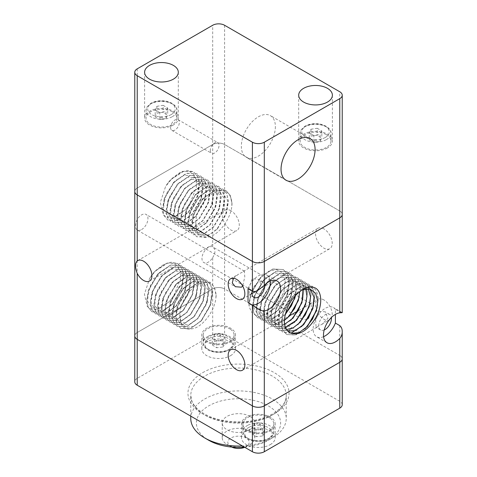 <?xml version="1.0" encoding="UTF-8"?>
<svg xmlns="http://www.w3.org/2000/svg" width="477" height="477" viewBox="0 0 477 477"><rect width="100%" height="100%" fill="white"/><g stroke="black" fill="none" stroke-linecap="round" stroke-linejoin="round"><path stroke-width="0.36" stroke-dasharray="2.38 1.79" d="M341.621 312.632L335.397 309.364L335.397 314.391M137.233 68.837L137.233 188.057A8.425 4.865 0 0 0 134.77 191.498A8.425 4.865 180 0 1 137.233 188.057L212.688 144.495A8.425 4.865 180 0 1 218.645 143.076A8.425 4.865 180 0 1 224.601 144.495L339.767 210.989A8.425 4.865 180 0 1 342.23 214.423A8.425 4.865 0 0 0 339.767 210.989L339.767 91.763M323.877 228.871A11.794 6.809 -120 0 0 317.98 228.286A11.794 6.809 -120 0 0 316.173 237.737A11.794 6.809 -120 0 0 323.877 248.129A11.794 6.809 -120 0 0 329.774 248.714A11.794 6.809 -120 0 0 331.587 239.263A11.794 6.809 -120 0 0 323.877 228.871M233.486 278.216L238.578 274.132L244.307 271.139L244.784 276.893L242.698 286.051M230.957 210.756A11.794 6.809 -120 0 0 225.061 210.172A11.794 6.809 -120 0 0 224.601 210.482C221.578 213.338 221.578 217.5 224.601 222.956A11.794 6.809 -120 0 0 230.957 230.015A11.794 6.809 -120 0 0 236.854 230.6A11.794 6.809 -120 0 0 238.661 221.149A11.794 6.809 -120 0 0 230.957 210.756M141.603 229.556A8.985 5.187 120 0 0 147.476 221.638A8.985 5.187 120 0 0 146.099 214.441A8.985 5.187 120 0 0 141.603 214.883A8.985 5.187 120 0 0 137.233 219.414C134.991 224.709 134.991 228.256 137.233 230.069A8.985 5.187 120 0 0 141.603 229.556M252.411 304.982A16.85 9.725 -60 0 1 249.93 304.219A16.85 9.725 -60 0 1 248.028 302.454M248.028 288.728A16.85 9.725 -60 0 1 258.355 275.873A16.85 9.725 -60 0 1 266.78 275.038A16.85 9.725 -60 0 1 270.173 281.078M252.244 291.155A8.985 5.187 -60 0 1 258.355 282.289A8.985 5.187 -60 0 1 262.851 281.847A8.985 5.187 -60 0 1 264.646 284.972M256.519 290.964L261.444 285.055L258.355 279.254L252.244 278.759L248.958 287.995L249.37 294.816L252.005 293.57M342.23 404.723A8.425 4.865 0 0 0 339.767 401.288L339.767 355.431A8.425 4.865 180 0 1 342.23 358.871A8.425 4.865 0 0 0 339.767 355.431L224.601 288.943A8.425 4.865 0 0 0 218.645 287.518A8.425 4.865 0 0 0 212.688 288.943L137.233 332.505A8.425 4.865 0 0 0 134.77 335.945A8.425 4.865 180 0 1 137.233 332.505L137.233 378.356A8.425 4.865 0 0 0 134.77 381.797M212.688 257.586C215.699 252.738 215.699 249.185 212.688 246.931A8.985 5.187 120 0 0 208.318 247.444A8.985 5.187 120 0 0 202.451 255.362A8.985 5.187 120 0 0 203.828 262.559A8.985 5.187 120 0 0 208.318 262.117A8.985 5.187 120 0 0 212.688 257.586L212.688 288.943L137.233 332.505L137.114 230.003L235.322 286.707M311.022 303.7L305.292 306.687L299.121 312.799L302.036 319.262L308.154 319.757L311.433 310.521L311.022 303.7L212.688 246.931L212.688 25.275M323.579 336.696A16.85 9.725 -60 0 1 316.645 336.774A16.85 9.725 -60 0 1 314.063 323.275A16.85 9.725 -60 0 1 325.07 308.428A16.85 9.725 -60 0 1 333.495 307.593A16.85 9.725 -60 0 1 335.397 309.364M324.187 329.959A8.985 5.187 -60 0 1 320.58 329.965A8.985 5.187 -60 0 1 319.202 322.768A8.985 5.187 -60 0 1 325.07 314.85A8.985 5.187 -60 0 1 329.565 314.403A8.985 5.187 -60 0 1 331.366 317.533M318.958 311.32L325.075 311.809L327.991 318.272L321.82 324.384L316.09 327.377L315.673 320.55L318.958 311.32M323.877 299.944A11.794 6.809 -120 0 0 317.98 299.359A11.794 6.809 -120 0 0 316.173 308.81A11.794 6.809 -120 0 0 323.877 319.202A11.794 6.809 -120 0 0 329.774 319.787A11.794 6.809 -120 0 0 331.587 310.336A11.794 6.809 -120 0 0 323.877 299.944M307.116 326.787L296.044 334.818L286.689 334.55L282.73 329.857L281.484 322.303C281.18 305.817 300.45 283.547 312.793 287.13M305.131 328.689L295.191 335.021L286.594 334.49L282.628 329.804L281.382 322.249L282.915 313.52L292.956 296.217L304.714 287.893L315.398 288.048M301.53 326.608L291.59 332.94L282.992 332.409L279.027 327.723L277.781 320.168L279.313 311.433L289.348 294.148L301.321 285.735L312.107 286.14L316.519 291.089L318.213 298.906L317.175 307.617M290.964 333.202L283.088 332.469L279.128 327.782L277.882 320.222L281.478 306.151L290.481 293.122L301.977 285.61L312.208 286.194L316.621 291.143L318.314 298.96L316.466 310.503M297.928 324.527L287.989 330.859L279.391 330.334L275.426 325.642L274.18 318.087L275.712 309.358L285.747 292.067L297.72 283.66L308.506 284.059L312.918 289.008L314.611 296.825L313.574 305.548M299.914 322.619L288.841 330.662L279.486 330.388L275.527 325.702L274.281 318.147L277.876 304.07L286.88 291.048L298.375 283.529L308.607 284.119L313.019 289.062L314.713 296.879L312.858 308.434M303.521 324.694L303.921 324.271M294.327 322.446L284.387 328.778L275.789 328.254L271.824 323.567L270.578 316.007L272.105 307.283L282.151 289.98L294.124 281.579L304.904 281.979L309.317 286.927L311.01 294.744L309.972 303.473M296.306 320.55L285.24 328.581L275.885 328.307L271.926 323.621L270.68 316.066L274.269 301.989L283.278 288.967L294.774 281.448L305 282.038L309.412 286.987L311.111 294.804L309.263 306.341M290.726 320.365L280.786 326.697L272.182 326.173L268.223 321.486L266.977 313.932L268.509 305.197L278.544 287.905L290.517 279.498L301.303 279.898L305.715 284.847L307.409 292.663L306.371 301.381M292.717 318.457L281.645 326.501L272.284 326.232L268.324 321.54L267.078 313.985L270.668 299.908L279.677 286.886L291.173 279.367L301.398 279.957L305.811 284.906L307.51 292.723L305.656 304.266M287.124 318.29L277.185 324.622L268.581 324.092L264.622 319.405L263.376 311.851L264.908 303.116L274.937 285.83L286.915 277.417L297.702 277.823L302.114 282.772L303.807 290.588L302.77 299.306M289.11 316.382L278.037 324.42L268.682 324.151L264.717 319.465L263.477 311.904L267.066 297.833L276.076 284.805L287.571 277.286L297.797 277.876L302.209 282.825L303.909 290.642L302.054 302.191M285.174 314.504L274.436 322.249L264.979 322.017L261.02 317.324L259.774 309.77L261.301 301.047L271.341 283.743L283.314 275.342L294.1 275.742L298.513 280.691L300.206 288.507L299.162 297.237M285.502 314.307L274.436 322.345L265.081 322.07L261.116 317.384L259.876 309.829L263.465 295.752L272.474 282.73L283.97 275.211L294.196 275.801L298.608 280.744L300.307 288.561L298.453 300.111M250.497 294.81L248.97 303.533L250.497 294.81L260.537 277.507L272.51 269.1L283.29 269.505L287.703 274.454L289.402 282.265L286.48 296.736L278.151 310.145L267.329 318.052L257.777 317.855L253.818 313.168L252.571 305.608L254.104 296.873L264.133 279.594L276.111 271.18L286.892 271.58L291.304 276.529L293.003 284.346L290.082 298.811L281.752 312.226L270.93 320.133L261.378 319.936L257.419 315.249L256.173 307.689L257.699 298.96L267.74 281.663L279.713 273.261L290.493 273.661L294.911 278.61L296.605 286.427L295.454 295.591M250.538 294.667L260.233 277.835L268.617 271.27L276.749 269.469L282.772 272.922L285.228 280.899L283.946 292.139L274.752 308.017L266.726 314.361L258.85 316.418L252.649 313.854L249.256 307.206L249.066 303.587L252.661 289.515L261.664 276.487L273.166 268.968L283.392 269.559L287.804 274.508L289.497 282.324L287.84 293.277L277.882 310.605L267.233 318.183L257.878 317.915L253.913 313.222L252.667 305.668L256.262 291.59L265.266 278.568L276.767 271.049L286.993 271.64L291.405 276.588L293.099 284.405L291.441 295.352L281.484 312.691L270.835 320.264L261.479 319.989L257.514 315.303L256.268 307.748L259.864 293.671L268.873 280.649L280.369 273.13L290.594 273.72L295.007 278.669L296.706 286.486L294.852 298.024M225.794 190.454L230.308 195.457L232.001 203.274C230.564 191.134 224.22 187.813 212.969 193.316C204.049 198.48 195.934 212.038 195.743 222.509C195.445 234.917 200.471 239.537 210.822 236.389C220.261 232.758 229.938 219.122 231.715 207.286L231.905 203.22L230.206 195.403L225.794 190.454L215.014 190.049L203.035 198.456L193 215.747L191.474 224.482L192.72 232.037L196.679 236.723L206.231 236.926L217.053 229.02L225.382 215.604L228.304 201.139L226.605 193.322L222.193 188.373L211.406 187.974L199.434 196.381L189.399 213.666L187.872 222.401L189.113 229.956L193.078 234.648L202.63 234.845L213.452 226.939L221.781 213.523L224.703 199.058L223.003 191.241L218.591 186.292L207.811 185.893L195.838 194.294L185.797 211.597L184.265 220.32L185.511 227.881L189.476 232.567L199.028 232.764L209.85 224.858L218.18 211.442L221.095 196.977L219.402 189.16L214.99 184.211L204.21 183.812L192.237 192.213L182.196 209.51L180.664 218.245L181.91 225.8L185.875 230.486L195.427 230.689L206.249 222.777L214.578 209.367L217.494 194.896L215.801 187.085L211.389 182.136L200.602 181.731L188.624 190.144L178.595 207.423L177.062 216.164L178.309 223.719L182.274 228.405L191.826 228.608L202.647 220.702L210.977 207.286L213.893 192.821L212.199 185.004L207.787 180.056L197.007 179.656L185.028 188.057L174.987 205.36L173.461 214.084L174.707 221.638L178.672 226.331L188.224 226.527L199.046 218.621L207.376 205.205L210.291 190.74L208.598 182.924L204.186 177.975L193.406 177.575L181.433 185.976L171.392 203.274L169.86 212.003L171.106 219.563L175.071 224.25L184.623 224.446L195.445 216.54L203.774 203.124L206.69 188.659L204.997 180.843L200.584 175.894L189.798 175.494L177.82 183.907L167.791 201.187L166.258 209.922L167.505 217.482L171.464 222.169L181.016 222.365L191.843 214.459L200.173 201.05L203.089 186.579L201.395 178.768L196.983 173.819L186.197 173.413L174.224 181.82L164.183 199.118L162.657 207.847L163.903 215.401L167.862 220.088L177.414 220.291L188.236 212.384L196.572 198.969L199.487 184.504L197.794 176.687L193.382 171.738L182.602 171.332L170.623 179.74L168.178 182.619A27.314 15.771 120 0 0 165.573 186.543L160.32 202.457L163.104 214.704L167.32 217.595L172.847 217.75L185.106 209.969L189.59 204.09L196.363 187.544L196.285 180.014L193.841 174.397L189.387 171.398L183.514 171.38L170.587 179.781L168.178 182.619M225.895 190.508L215.67 189.924L204.168 197.436L195.165 210.464L191.569 224.536L192.815 232.096L196.78 236.783L206.136 237.057L216.785 229.479L226.736 212.146L228.4 201.193L226.706 193.376L222.294 188.433L212.068 187.843L200.567 195.361L191.563 208.383L187.968 222.461L189.214 230.015L193.179 234.702L202.534 234.976L213.183 227.398L223.141 210.065L224.798 199.118L223.105 191.301L218.693 186.352L208.467 185.762L196.965 193.28L187.962 206.302L184.366 220.38L185.613 227.934L189.578 232.627L198.927 232.895L209.576 225.329L219.539 207.978L221.197 197.037L219.503 189.22L215.091 184.271L204.86 183.681L193.364 191.199L184.36 204.222L180.765 218.299L182.011 225.854L185.97 230.546L195.332 230.814L205.975 223.242L215.932 205.909L217.595 194.956L215.902 187.139L211.49 182.19L201.258 181.6L189.763 189.119L180.759 202.147L177.164 216.218L178.41 223.779L182.369 228.465L191.73 228.733L202.379 221.155L212.331 203.828L213.994 192.875L212.301 185.058L207.889 180.109L197.657 179.525L186.161 187.044L177.158 200.066L173.562 214.143L174.809 221.698L178.768 226.384L188.123 226.658L198.772 219.086L208.735 201.741L210.393 190.8L208.693 182.983L204.281 178.034L194.056 177.444L182.56 184.963L173.55 197.985L169.961 212.062L171.207 219.617L175.166 224.303L184.521 224.578L195.171 217.005L205.128 199.666L206.791 188.719L205.092 180.902L200.68 175.953L190.454 175.363L178.958 182.882L169.949 195.904L166.36 209.981L167.606 217.536L171.565 222.228L180.926 222.497L191.575 214.918L201.527 197.591L203.19 186.638L201.491 178.821L197.079 173.872L186.853 173.282L175.357 180.801L166.348 193.829L162.758 207.9L164.005 215.461L167.964 220.147L177.319 220.422L187.968 212.843L197.925 195.498L199.589 184.557L197.889 176.74L193.477 171.798L187.085 170.438L179.585 172.769L172.054 178.422L165.573 186.543M180.795 328.438L176.931 323.805L175.685 316.251L179.28 302.174L188.284 289.145L199.785 281.633L210.011 282.223L214.423 287.166L216.117 294.983C214.68 282.843 208.336 279.528 197.084 285.025C188.165 290.189 180.05 303.748 179.859 314.224C179.555 326.626 184.587 331.247 194.938 328.098C204.377 324.467 214.054 310.831 215.831 298.996L216.021 294.929L214.322 287.112L209.91 282.163L199.13 281.758L187.151 290.165L177.116 307.456L175.59 316.191L176.83 323.746L180.795 328.438L190.347 328.635L201.169 320.729L209.498 307.313L212.42 292.848L210.721 285.031L206.308 280.082L195.522 279.683L183.55 288.09L173.515 305.375L171.982 314.11L173.229 321.665L177.194 326.357L186.745 326.554L197.567 318.648L205.897 305.232L208.813 290.767L207.119 282.95L202.707 278.002L191.927 277.602L179.954 286.003L169.913 303.306L168.381 312.03L169.627 319.59L173.592 324.277L183.144 324.473L193.966 316.567L202.296 303.157L205.211 288.686L203.518 280.87L199.106 275.927L188.326 275.521L176.353 283.928L166.312 301.22L164.78 309.955L166.026 317.509L169.991 322.196L179.543 322.398L190.365 314.492L198.694 301.076L201.61 286.611L199.917 278.795L195.504 273.846L184.718 273.446L172.74 281.853L162.711 299.139L161.178 307.874L162.424 315.428L166.39 320.121L175.941 320.317L186.763 312.411L195.093 298.996L198.009 284.53L196.315 276.714L191.903 271.765L181.117 271.365L169.144 279.766L159.103 297.07L157.577 305.793L158.823 313.347L162.788 318.04L172.34 318.237L183.162 310.33L191.492 296.915L194.407 282.45L192.714 274.633L188.302 269.684L177.522 269.284L165.549 277.686L155.508 294.983L153.976 303.712L155.222 311.272L159.181 315.959L168.733 316.156L179.561 308.249L187.89 294.834L190.806 280.369L189.113 272.552L184.7 267.603L173.914 267.203L161.936 275.617L151.907 292.896L150.374 301.637L151.62 309.191L155.58 313.878L165.131 314.081L175.953 306.168L184.289 292.759L187.205 278.294L185.511 270.477L181.099 265.528L170.313 265.123L158.34 273.536L148.299 290.827L146.773 299.556L148.019 307.11L151.978 311.797L161.53 312L172.352 304.093L180.688 290.678L183.603 276.213L181.91 268.396L177.498 263.447L166.712 263.048L154.739 271.449L152.294 274.335A27.314 15.771 120 0 0 149.689 278.252L144.436 294.166L147.22 306.413L151.436 309.305L156.963 309.46L169.216 301.679L173.706 295.8L180.479 279.254L180.401 271.723L177.957 266.106L173.503 263.107L167.63 263.089L154.703 271.491L152.294 274.335M180.896 328.492L190.251 328.766L200.9 321.188L210.852 303.855L212.515 292.908L210.822 285.091L206.41 280.142L196.184 279.552L184.682 287.071L175.679 300.093L172.084 314.17L173.33 321.725L177.289 326.411L186.65 326.685L197.299 319.107L207.256 301.774L208.914 290.827L207.221 283.01L202.808 278.061L192.577 277.471L181.081 284.99L172.078 298.012L168.482 312.089L169.729 319.644L173.688 324.336L183.043 324.604L193.692 317.038L203.655 299.687L205.313 288.746L203.619 280.929L199.207 275.98L188.975 275.39L177.48 282.909L168.476 295.937L164.881 310.008L166.127 317.569L170.086 322.255L179.447 322.524L190.09 314.951L200.048 297.618L201.711 286.665L200.018 278.848L195.606 273.899L185.374 273.315L173.878 280.828L164.875 293.856L161.28 307.933L162.526 315.488L166.485 320.174L175.846 320.449L186.495 312.87L196.446 295.537L198.11 284.59L196.411 276.773L192.004 271.824L181.773 271.234L170.277 278.753L161.268 291.775L157.678 305.852L158.924 313.407L162.884 318.093L172.239 318.368L182.888 310.795L192.851 293.45L194.509 282.509L192.809 274.692L188.397 269.743L178.171 269.153L166.676 276.672L157.666 289.694L154.077 303.771L155.323 311.326L159.282 316.018L168.637 316.287L179.286 308.714L189.244 291.375L190.907 280.428L189.208 272.611L184.796 267.663L174.57 267.072L163.074 274.591L154.065 287.619L150.476 301.691L151.722 309.251L155.681 313.938L165.042 314.206L175.691 306.628L185.642 289.3L187.306 278.347L185.607 270.531L181.194 265.582L170.969 264.997L159.473 272.51L150.464 285.538L146.874 299.61L148.114 307.17L152.08 311.857L161.435 312.131L172.084 304.559L182.041 287.214L183.705 276.266L182.005 268.456L177.593 263.507L171.201 262.147L163.7 264.479L156.17 270.137L149.689 278.252M179.859 314.224L180.974 322.935L185.988 327.395L193.561 326.453L201.723 320.3L210.494 305.018L211.633 292.091L206.529 283.976L196.953 283.612L186.328 291.053L177.474 306.3L176.395 317.658L180.676 324.598L188.826 324.831L198.122 318.219L206.899 302.931L208.032 290.01L202.928 281.895L193.346 281.531L182.721 288.984L173.872 304.219L172.793 315.571L177.068 322.518L185.219 322.756L194.515 316.144L203.297 300.85L204.43 287.929L199.326 279.82L189.745 279.456L179.125 286.898L170.271 302.15L169.192 313.502L173.473 320.443L181.624 320.675L190.919 314.063L199.69 298.775L200.829 285.854L195.725 277.739L186.149 277.375L175.524 284.817L166.67 300.063L165.591 311.421L169.872 318.362L178.022 318.594L187.318 311.976L196.089 296.694L197.228 283.773L192.124 275.658L182.542 275.295L171.917 282.742L163.068 297.976L161.989 309.334L166.264 316.281L174.415 316.519L183.711 309.907L192.487 294.607L193.626 281.692L188.516 273.577L178.941 273.214L168.321 280.661L159.467 295.907L158.388 307.26L162.663 314.2L170.82 314.438L180.109 307.826L188.886 292.538L190.025 279.617L184.921 271.502L175.345 271.133L164.72 278.574L155.866 293.826L154.786 305.185L159.068 312.125L167.218 312.357L176.514 305.739L185.285 290.457L186.424 277.536L181.314 269.422L171.738 269.058L161.113 276.505L152.264 291.739L151.179 303.098L155.46 310.044L163.611 310.277L172.907 303.664L181.683 288.37L182.816 275.45L177.712 267.341L168.137 266.977L157.511 274.424L148.657 289.67L147.584 301.023L151.859 307.963L160.01 308.196L169.305 301.589L173.706 295.8M216.117 294.983A27.314 15.771 -60 0 1 215.831 298.996M195.743 222.509L196.864 231.226L201.872 235.686L209.445 234.744L217.613 228.584L226.378 213.308L227.517 200.382L222.413 192.267L212.837 191.903L202.212 199.344L193.364 214.59L192.279 225.943L196.56 232.889L204.711 233.122L214.006 226.509L222.783 211.222L223.916 198.301L218.812 190.186L209.23 189.822L198.611 197.269L189.757 212.509L188.677 223.862L192.952 230.808L201.103 231.047L210.399 224.434L219.181 209.135L220.314 196.22L215.21 188.105L205.635 187.741L195.01 195.188L186.155 210.44L185.076 221.793L189.357 228.733L197.508 228.966L206.803 222.354L215.574 207.066L216.713 194.145L211.609 186.03L202.033 185.66L191.408 193.107L182.554 208.354L181.475 219.706L185.756 226.653L193.906 226.885L203.202 220.267L211.973 204.985L213.112 192.064L208.008 183.949L198.426 183.585L187.801 191.033L178.953 206.267L177.873 217.625L182.148 224.572L190.299 224.804L199.595 218.198L208.371 202.898L209.51 189.977L204.4 181.868L194.825 181.504L184.205 188.952L175.351 204.198L174.272 215.55L178.553 222.491L186.704 222.729L195.993 216.117L204.77 200.823L205.909 187.902L200.805 179.793L191.229 179.424L180.604 186.865L171.75 202.117L170.671 213.469L174.952 220.416L183.102 220.648L192.398 214.03L201.169 198.748L202.308 185.827L197.204 177.712L187.622 177.349L176.997 184.796L168.148 200.03L167.069 211.389L171.344 218.335L179.495 218.567L188.791 211.955L197.567 196.661L198.7 183.74L193.596 175.631L184.021 175.268L173.395 182.715L164.547 197.961L163.468 209.314L167.743 216.254L175.894 216.486L185.189 209.88L189.59 204.09M232.001 203.274A27.314 15.771 -60 0 1 231.715 207.286M285.228 280.899L283.881 292.347L275.098 307.641L265.808 314.254L257.652 314.021L253.376 307.075L254.462 295.716L263.31 280.482L273.929 273.035L283.511 273.393L288.615 281.508L287.482 294.434L278.711 309.716L269.416 316.334L261.259 316.102L256.978 309.156L258.063 297.797L266.917 282.551L277.536 275.11L287.118 275.479L292.216 283.594L291.083 296.515L282.306 311.797L273.017 318.409L264.86 318.177L260.585 311.237L261.658 299.884L270.519 284.632L280.548 277.411L289.831 277.107L295.388 283.887L295.478 295.561M285.133 314.689L276.01 320.699L268.175 320.085L264.145 313.097L265.266 301.953L274.114 286.719L282.915 280.023L291.447 278.58L297.57 282.813L299.759 291.662M284.352 320.431L276.475 323.352L270.381 321.009L267.603 313.991L268.867 304.034L277.721 288.794L285.574 282.575L293.397 280.482L299.616 282.986L302.978 289.587M284.566 324.354L277.894 325.26L273.094 321.969L271.139 315.136L272.468 306.127L281.323 290.869L288.454 285.055L295.68 282.599L301.792 283.958L305.769 288.919M285.312 327.317L279.778 326.763L276.046 322.905L274.728 316.37L276.07 308.196L284.918 292.956L298.018 284.847L303.909 285.288L308.225 288.823M286.415 329.589L281.967 327.961L279.152 323.8L279.671 310.271L288.519 295.036L300.379 287.208L305.948 286.915L310.402 289.205M287.732 331.235L282.372 324.575L283.272 312.363L292.133 297.111L302.674 289.694M248.97 303.533A27.314 15.771 120 0 0 249.256 307.206M270.268 444.618A16.85 9.725 0 0 0 275.205 437.737A16.85 9.725 0 0 0 264.801 428.751A16.85 9.725 0 0 0 246.442 430.862A16.85 9.725 0 0 0 241.505 437.737A16.85 9.725 0 0 0 251.91 446.728A16.85 9.725 0 0 0 270.268 444.618M270.268 430.862A16.85 9.725 0 0 0 275.205 423.981A16.85 9.725 0 0 0 264.801 414.996A16.85 9.725 0 0 0 246.442 417.107A16.85 9.725 0 0 0 241.505 423.981A16.85 9.725 0 0 0 251.91 432.973A16.85 9.725 0 0 0 270.268 430.862M230.558 355.663A16.85 9.725 0 0 0 235.495 348.782A16.85 9.725 0 0 0 225.09 339.797A16.85 9.725 0 0 0 206.732 341.902A16.85 9.725 0 0 0 201.795 348.782A16.85 9.725 0 0 0 212.199 357.768A16.85 9.725 0 0 0 230.558 355.663M230.558 341.902A16.85 9.725 0 0 0 235.495 335.027A16.85 9.725 0 0 0 225.09 326.041A16.85 9.725 0 0 0 206.732 328.146A16.85 9.725 0 0 0 201.795 335.027A16.85 9.725 0 0 0 212.199 344.012A16.85 9.725 0 0 0 230.558 341.902M212.688 334.794L212.688 288.943A8.425 4.865 180 0 1 218.645 287.518A8.425 4.865 180 0 1 224.601 288.943L224.601 334.794A8.425 4.865 0 0 0 218.645 333.369A8.425 4.865 0 0 0 212.688 334.794L137.233 378.356M269.887 418.055A15.443 8.914 -0 0 0 252.858 415.652A15.443 8.914 -0 0 0 242.912 423.981A15.443 8.914 -0 0 0 246.824 429.914A15.443 8.914 -0 0 0 263.853 432.317A15.443 8.914 -0 0 0 273.798 423.981A15.443 8.914 -0 0 0 269.887 418.055M256.322 429.831L254.163 428.024L252.005 427.034L254.044 423.481L260.388 422.717L262.547 423.707L264.711 425.52L262.672 429.073L256.322 429.831L256.322 436.711L262.672 435.948L262.672 429.073M259.566 423.361A1.622 0.936 180 0 1 259.434 424.685A1.622 0.936 180 0 1 257.145 424.608A1.622 0.936 180 0 1 257.276 423.284A1.622 0.936 180 0 1 259.566 423.361M230.176 329.094A15.443 8.914 -0 0 0 213.147 326.691A15.443 8.914 -0 0 0 203.202 335.027A15.443 8.914 -0 0 0 207.113 340.954A15.443 8.914 -0 0 0 224.142 343.357A15.443 8.914 -0 0 0 234.088 335.027A15.443 8.914 -0 0 0 230.176 329.094M216.612 340.876L214.453 339.064L212.289 338.074L214.328 334.52L220.678 333.763L222.837 334.753L224.995 336.559L222.956 340.113L216.612 340.876L216.612 347.751L222.956 346.994L222.956 340.113M219.855 334.401A1.622 0.936 180 0 1 219.724 335.725A1.622 0.936 180 0 1 217.434 335.647A1.622 0.936 180 0 1 217.566 334.323A1.622 0.936 180 0 1 219.855 334.401M190.764 418.484A47.736 27.559 180 0 1 220.231 393.018A47.736 27.559 180 0 1 272.254 398.993A47.736 27.559 180 0 1 286.236 418.484A47.736 27.559 180 0 1 272.254 437.969A47.736 27.559 180 0 1 242.394 445.947M244.457 447.14A42.119 24.315 0 0 0 268.283 440.259A42.119 24.315 0 0 0 268.283 405.873A42.119 24.315 0 0 0 208.717 405.873A42.119 24.315 0 0 0 208.717 440.259A42.119 24.315 0 0 0 208.717 440.265M250.014 416.415A16.284 9.403 0 0 0 232.269 414.382A16.284 9.403 0 0 0 222.216 423.069A16.284 9.403 0 0 0 226.986 429.717A16.284 9.403 0 0 0 244.731 431.757A16.284 9.403 0 0 0 254.784 423.069A16.284 9.403 0 0 0 250.014 416.415M244.761 447.313A10.673 6.159 0 0 0 246.043 446.681A10.673 6.159 0 0 0 246.043 437.969A10.673 6.159 0 0 0 230.957 437.969A10.673 6.159 0 0 0 230.957 446.681L226.986 444.391A16.284 9.403 180 0 1 222.216 437.743A16.284 9.403 180 0 1 232.269 429.056A16.284 9.403 180 0 1 250.014 431.089A16.284 9.403 180 0 1 254.784 437.743A16.284 9.403 180 0 1 250.014 444.391A16.284 9.403 180 0 1 226.986 444.391L230.957 446.681A10.673 6.159 0 0 0 231.679 447.062M339.767 401.288L224.601 334.794M222.956 346.994L224.995 343.44L224.995 336.559M224.995 343.44L220.678 340.644L220.678 333.763M214.328 334.52L214.328 341.401L212.289 344.954L212.289 338.074M212.289 344.954L216.612 347.751M220.678 340.644L214.328 341.401M262.672 435.948L264.711 432.395L264.711 425.52M264.711 432.395L260.388 429.598L260.388 422.717M254.044 423.481L254.044 430.355L252.005 433.909L252.005 427.034M252.005 433.909L256.322 436.711M260.388 429.598L254.044 430.355M339.767 325.612L339.767 355.431L224.601 288.943L224.601 222.956M327.455 147.936A16.85 9.725 180 0 1 309.09 150.046A16.85 9.725 180 0 1 298.691 141.055A16.85 9.725 180 0 1 303.628 134.18A16.85 9.725 180 0 1 321.987 132.069A16.85 9.725 180 0 1 332.386 141.055A16.85 9.725 180 0 1 327.455 147.936M173.372 125.01A16.85 9.725 180 0 1 155.013 127.115A16.85 9.725 180 0 1 144.614 118.129A16.85 9.725 180 0 1 149.545 111.254A16.85 9.725 180 0 1 167.91 109.144A16.85 9.725 180 0 1 178.309 118.129A16.85 9.725 180 0 1 173.372 125.01M224.601 25.275L224.601 144.495A8.425 4.865 0 0 0 218.645 143.076A8.425 4.865 0 0 0 212.688 144.495L137.233 188.057L137.233 219.414M170.593 127.532A6.177 3.566 120 0 0 171.875 130.358A6.177 3.566 120 0 0 176.633 128.707A6.177 3.566 120 0 0 179.328 122.488A6.177 3.566 120 0 0 178.052 119.661A6.177 3.566 120 0 0 173.288 121.313A6.177 3.566 120 0 0 170.593 127.532M210.303 150.458A6.177 3.566 120 0 0 211.585 153.284A6.177 3.566 120 0 0 216.343 151.632A6.177 3.566 120 0 0 219.038 145.413A6.177 3.566 120 0 0 217.762 142.587A6.177 3.566 120 0 0 213.004 144.239A6.177 3.566 120 0 0 210.303 150.458M275.372 126.649A24.065 13.893 -60 0 1 264.866 150.863A24.065 13.893 -60 0 1 246.323 157.315A24.065 13.893 -60 0 1 241.338 146.296A24.065 13.893 -60 0 1 251.844 122.076A24.065 13.893 -60 0 1 270.387 115.631A24.065 13.893 -60 0 1 275.372 126.649M172.382 111.827A15.443 8.914 180 0 1 176.901 118.129A15.443 8.914 180 0 1 167.367 126.369A15.443 8.914 180 0 1 150.541 124.437A15.443 8.914 180 0 1 146.016 118.129A15.443 8.914 180 0 1 155.55 109.895A15.443 8.914 180 0 1 172.382 111.827M155.192 116.805L157.488 118.54L159.783 119.453L166.044 118.487L167.725 114.868L165.43 113.955L163.134 112.22L156.873 113.192L155.192 116.805L155.192 109.925L156.873 106.311L156.873 113.192M162.609 117.467A1.622 0.936 0 0 0 160.314 117.467A1.622 0.936 0 0 0 160.314 118.791A1.622 0.936 0 0 0 162.609 118.791A1.622 0.936 0 0 0 162.609 117.467M326.459 134.752A15.443 8.914 180 0 1 330.984 141.055A15.443 8.914 180 0 1 321.45 149.295A15.443 8.914 180 0 1 304.618 147.363A15.443 8.914 180 0 1 300.099 141.055A15.443 8.914 180 0 1 309.633 132.821A15.443 8.914 180 0 1 326.459 134.752M309.275 139.731L311.57 141.466L313.866 142.385L320.127 141.413L321.808 137.799L319.512 136.881L317.217 135.146L310.956 136.118L309.275 139.731L309.275 132.856L310.956 129.237L310.956 136.118M316.686 140.393A1.622 0.936 0 0 0 314.391 140.393A1.622 0.936 0 0 0 314.391 141.723A1.622 0.936 0 0 0 316.686 141.723A1.622 0.936 0 0 0 316.686 140.393M310.956 129.237L317.217 128.271L317.217 135.146M317.217 128.271L321.808 130.919L321.808 137.799M320.127 141.413L320.127 134.532L313.866 135.504L313.866 142.385M313.866 135.504L309.275 132.856M321.808 130.919L320.127 134.532M156.873 106.311L163.134 105.339L163.134 112.22M163.134 105.339L167.725 107.993L167.725 114.868M166.044 118.487L166.044 111.606L159.783 112.578L159.783 119.453M159.783 112.578L155.192 109.925M167.725 107.993L166.044 111.606M224.601 210.482L224.601 144.495L339.767 210.989L339.767 311.88M248.082 425.12A15.443 8.914 180 0 1 269.887 425.848A15.443 8.914 180 0 1 273.798 431.78A15.443 8.914 180 0 1 268.629 438.435A15.443 8.914 180 0 1 246.824 437.707A15.443 8.914 180 0 1 242.912 431.78A15.443 8.914 180 0 1 248.082 425.12M249.203 427.219A13.761 7.942 180 0 1 268.629 427.869A13.761 7.942 180 0 1 267.508 439.084A13.761 7.942 180 0 1 248.082 438.441A13.761 7.942 180 0 1 249.203 427.219M208.371 336.16A15.443 8.914 180 0 1 230.176 336.893A15.443 8.914 180 0 1 234.088 342.82A15.443 8.914 180 0 1 228.918 349.48A15.443 8.914 180 0 1 207.113 348.753A15.443 8.914 180 0 1 203.202 342.82A15.443 8.914 180 0 1 208.371 336.16M209.492 338.265A13.761 7.942 180 0 1 228.918 338.914A13.761 7.942 180 0 1 227.797 350.13A13.761 7.942 180 0 1 208.371 349.48A13.761 7.942 180 0 1 209.492 338.265M272.254 415.044A47.736 27.559 0 0 0 286.236 395.552A47.736 27.559 0 0 0 272.254 376.067A47.736 27.559 0 0 0 204.746 376.067A47.736 27.559 0 0 0 190.764 395.552A47.736 27.559 0 0 0 204.746 415.044A47.736 27.559 0 0 0 272.254 415.044M202.761 372.626A50.544 29.18 180 0 1 274.239 372.626A50.544 29.18 180 0 1 274.239 413.893A50.544 29.18 180 0 1 202.761 413.893A50.544 29.18 180 0 1 202.761 372.626M172.382 116.638A15.443 8.914 0 0 0 176.901 110.336A15.443 8.914 0 0 0 172.382 104.028A15.443 8.914 0 0 0 150.541 104.028A15.443 8.914 0 0 0 146.016 110.336A15.443 8.914 0 0 0 150.541 116.638A15.443 8.914 0 0 0 172.382 116.638M171.189 114.575A13.761 7.942 0 0 0 171.189 103.342A13.761 7.942 0 0 0 151.728 103.342A13.761 7.942 0 0 0 151.728 114.575A13.761 7.942 0 0 0 171.189 114.575M326.459 139.57A15.443 8.914 0 0 0 330.984 133.262A15.443 8.914 0 0 0 326.459 126.96A15.443 8.914 0 0 0 304.618 126.96A15.443 8.914 0 0 0 300.099 133.262A15.443 8.914 0 0 0 304.618 139.57A15.443 8.914 0 0 0 326.459 139.57M325.272 137.501A13.761 7.942 0 0 0 325.272 126.268A13.761 7.942 0 0 0 305.811 126.268A13.761 7.942 0 0 0 305.811 137.501A13.761 7.942 0 0 0 325.272 137.501M230.618 278.729L238.578 274.132M243.306 271.401L317.98 228.286M137.692 260.615L225.061 210.172M244.307 271.139L146.099 214.441M258.665 309.257L249.93 304.219M277.107 281.001L266.78 275.038M262.851 281.847L258.355 279.254M342.224 312.638L333.495 307.593M329.565 314.403L325.075 311.809M230.618 349.802L289.819 315.625M298.483 310.622L304.743 307.003M310.026 303.956L317.98 299.359M172.084 304.559L172.907 303.664M182.041 287.214L181.683 288.37M175.691 306.628L176.514 305.739M185.642 289.3L185.285 290.457M179.286 308.714L180.109 307.826M189.244 291.375L188.886 292.538M182.888 310.795L183.711 309.907M192.851 293.45L192.487 294.607M186.495 312.87L187.318 311.976M196.446 295.537L196.089 296.694M190.09 314.951L190.919 314.063M200.048 297.618L199.69 298.775M193.692 317.038L194.515 316.144M203.655 299.687L203.297 300.85M197.299 319.107L198.122 318.219M207.256 301.774L206.899 302.931M200.9 321.188L201.723 320.3M210.852 303.855L210.494 305.018M186.328 291.053L187.151 290.165M177.474 306.3L177.116 307.456M182.721 288.984L183.55 288.09M173.872 304.219L173.515 305.375M179.125 286.898L179.954 286.003M170.271 302.15L169.913 303.306M175.524 284.817L176.353 283.928M166.67 300.063L166.312 301.22M171.917 282.742L172.74 281.853M163.068 297.976L162.711 299.139M168.321 280.661L169.144 279.766M159.467 295.907L159.103 297.07M164.72 278.574L165.549 277.686M155.866 293.826L155.508 294.983M161.113 276.505L161.936 275.617M152.264 291.739L151.907 292.896M157.511 274.424L158.34 273.536M148.657 289.67L148.299 290.827M187.968 212.843L188.791 211.955M197.925 195.498L197.567 196.661M191.575 214.918L192.398 214.03M201.527 197.591L201.169 198.748M195.171 217.005L195.993 216.117M205.128 199.666L204.77 200.823M198.772 219.086L199.595 218.198M208.735 201.741L208.371 202.898M202.379 221.155L203.202 220.267M212.331 203.828L211.973 204.985M205.975 223.242L206.803 222.354M215.932 205.909L215.574 207.066M209.576 225.329L210.399 224.434M219.539 207.978L219.181 209.135M213.183 227.398L214.006 226.509M223.141 210.065L222.783 211.222M216.785 229.479L217.613 228.584M226.736 212.146L226.378 213.308M202.212 199.344L203.035 198.456M193.364 214.59L193 215.747M198.611 197.269L199.434 196.381M189.757 212.509L189.399 213.666M195.01 195.188L195.838 194.294M186.155 210.44L185.797 211.597M191.408 193.107L192.237 192.213M182.554 208.354L182.196 209.51M187.801 191.033L188.624 190.144M178.953 206.267L178.595 207.423M184.205 188.952L185.028 188.057M175.351 204.198L174.987 205.36M180.604 186.865L181.433 185.976M171.75 202.117L171.392 203.274M176.997 184.796L177.82 183.907M168.148 200.03L167.791 201.187M173.395 182.715L174.224 181.82M164.547 197.961L164.183 199.118M282.915 313.52L283.272 312.363M292.956 296.217L292.133 297.111M279.313 311.433L279.671 310.271M289.348 294.148L288.519 295.036M275.712 309.358L276.07 308.196M285.747 292.067L284.918 292.956M272.105 307.283L272.468 306.127M282.151 289.98L281.323 290.869M268.509 305.197L268.867 304.034M278.544 287.905L277.721 288.794M264.908 303.116L265.266 301.953M274.937 285.83L274.114 286.719M261.301 301.047L261.658 299.884M271.341 283.743L270.519 284.632M257.699 298.96L258.063 297.797M267.74 281.663L266.917 282.551M254.104 296.873L254.462 295.716M264.133 279.594L263.31 280.482M260.537 277.507L260.233 277.835M275.098 307.641L274.752 308.017M287.482 294.434L287.84 293.277M278.711 309.716L277.882 310.605M291.083 296.515L291.441 295.352M282.306 311.797L281.484 312.691M294.685 298.584L295.042 297.427M285.902 313.884L285.079 314.772M298.286 300.671L298.644 299.508M289.515 315.959L288.686 316.847M301.887 302.752L302.245 301.595M293.116 318.034L292.294 318.922M305.489 304.827L305.846 303.664M296.712 320.121L295.883 321.015M309.09 306.902L309.454 305.745M300.319 322.196L299.49 323.084M316.293 311.064L316.65 309.907M307.516 326.357L306.693 327.252M242.411 370.23L317.086 327.115M321.82 324.384L329.774 319.787M320.58 329.965L316.09 327.377M326.972 342.736L316.645 336.774M302.036 319.262L203.828 262.559M253.865 297.409L249.37 294.816M149.486 281.042L236.854 230.6M242.411 299.157L250.371 294.559M255.1 291.829L329.774 248.714M275.205 437.737L275.205 423.981M235.495 348.782L235.495 335.027M242.912 423.981L242.912 431.78C242.93 433.891 243.908 435.793 245.834 437.487C249.769 441.517 261.736 442.93 268.277 439.21C271.473 437.844 273.315 435.37 273.798 431.78L273.798 423.981M203.202 335.027L203.202 342.82C203.22 344.931 204.198 346.833 206.124 348.526C210.053 352.563 222.02 353.97 228.566 350.249C231.762 348.89 233.605 346.409 234.088 342.82L234.088 335.027M190.764 416.141L190.764 395.552L191.867 401.097C193.745 405.82 197.895 410.065 204.311 413.839C209.188 416.63 214.906 418.734 221.459 420.159C240.903 423.761 258.027 421.632 272.838 413.756C281.788 408.276 286.254 402.206 286.236 395.552L286.236 418.484M268.283 440.259L272.254 437.969M222.216 423.069L222.216 437.743M246.043 446.681L250.014 444.391M254.784 423.069L254.784 437.743M201.795 348.782L201.795 335.027M241.505 437.737L241.505 423.981M298.691 95.203L298.691 141.055M144.614 72.277L144.614 118.129M171.875 130.358L211.585 153.284M286.033 180.24L246.323 157.315M176.901 118.129L176.901 110.336C177.241 108.136 175.602 105.769 171.982 103.229L166.61 101.243C160.701 100.134 155.46 100.808 150.887 103.259L146.886 107.086L146.016 110.336L146.016 118.129M330.984 141.055L330.984 133.262C331.324 131.062 329.685 128.695 326.065 126.161L320.693 124.169C314.784 123.066 309.543 123.734 304.97 126.184L300.969 130.012L300.099 133.262L300.099 141.055M310.098 138.557L270.387 115.631M178.052 119.661L217.762 142.587M178.309 72.277L178.309 118.129M332.386 95.203L332.386 141.055"/><path stroke-width="0.72" d="M252.399 142.206L252.399 261.426L137.233 194.938A8.425 4.865 0 0 1 134.77 191.498L134.77 381.797A8.425 4.865 0 0 0 137.233 385.237L137.233 339.38A8.425 4.865 180 0 1 134.77 335.945A8.425 4.865 0 0 0 137.233 339.38L252.399 405.873A8.425 4.865 0 0 0 258.355 407.292A8.425 4.865 0 0 0 264.312 405.873L339.767 362.311A8.425 4.865 0 0 0 342.23 358.871L342.23 331.73C342.247 334.323 341.425 336.559 339.767 338.426A16.85 9.725 -60 0 1 335.397 341.902A16.85 9.725 -60 0 1 326.972 342.736A16.85 9.725 -60 0 1 324.39 329.237A16.85 9.725 -60 0 1 335.397 314.391A16.85 9.725 -60 0 1 339.767 312.829L342.23 312.644L342.23 214.423A8.425 4.865 180 0 1 339.767 217.864L264.312 261.426A8.425 4.865 180 0 1 258.355 262.851A8.425 4.865 180 0 1 252.399 261.426L137.233 194.938A8.425 4.865 180 0 1 134.77 191.498L134.77 72.277A8.425 4.865 180 0 1 137.233 68.837L212.688 25.275A8.425 4.865 180 0 1 218.645 23.85A8.425 4.865 180 0 1 224.601 25.275L339.767 91.763A8.425 4.865 180 0 1 342.23 95.203A8.425 4.865 180 0 1 339.767 98.644L264.312 142.206A8.425 4.865 180 0 1 258.355 143.631A8.425 4.865 180 0 1 252.399 142.206L137.233 75.712A8.425 4.865 180 0 1 134.77 72.277M342.224 312.638L341.621 312.632M258.355 289.992L264.312 285.312A16.85 9.725 -60 0 1 268.682 281.829A16.85 9.725 -60 0 1 277.107 281.001A16.85 9.725 -60 0 1 279.689 294.5A16.85 9.725 -60 0 1 268.682 309.346A16.85 9.725 -60 0 1 264.312 310.909C262.523 311.034 260.537 310.426 258.355 309.078L248.028 302.454L248.028 288.728L252.399 291.25C254.265 291.9 256.25 291.483 258.355 289.992M137.233 273.399C134.985 267.496 134.985 263.34 137.233 260.925A11.794 6.809 60 0 1 137.692 260.615A11.794 6.809 60 0 1 143.589 261.199A11.794 6.809 60 0 1 151.292 271.592A11.794 6.809 60 0 1 149.486 281.042A11.794 6.809 60 0 1 143.589 280.458A11.794 6.809 60 0 1 137.233 273.399L137.233 339.38L252.399 405.873L252.399 451.725A8.425 4.865 0 0 0 258.355 453.15A8.425 4.865 0 0 0 264.312 451.725L339.767 408.163A8.425 4.865 0 0 0 342.23 404.723L342.23 358.871A8.425 4.865 180 0 1 339.767 362.311L339.767 408.163M236.514 298.572A11.794 6.809 60 0 1 228.811 288.18A11.794 6.809 60 0 1 230.618 278.729A11.794 6.809 60 0 1 236.514 279.313A11.794 6.809 60 0 1 244.218 289.706A11.794 6.809 60 0 1 242.411 299.157A11.794 6.809 60 0 1 236.514 298.572M242.698 286.051L241.44 287.196L235.322 286.707L232.275 282.933L233.486 278.216M258.665 309.257L258.355 309.078M270.173 281.078A16.85 9.725 -60 0 1 258.355 303.384A16.85 9.725 -60 0 1 252.411 304.982M264.646 284.972A8.985 5.187 -60 0 1 258.355 296.962A8.985 5.187 -60 0 1 253.865 297.409A8.985 5.187 -60 0 1 252.244 291.155M252.005 293.57L256.519 290.964M335.397 314.391L335.397 323.09L339.767 325.612C341.46 327.013 342.283 329.052 342.23 331.73M335.397 323.09A16.85 9.725 -60 0 1 325.07 335.939A16.85 9.725 -60 0 1 323.579 336.696M331.366 317.533A8.985 5.187 -60 0 1 325.07 329.524A8.985 5.187 -60 0 1 324.187 329.959M236.514 369.645A11.794 6.809 60 0 1 228.811 359.253A11.794 6.809 60 0 1 230.618 349.802A11.794 6.809 60 0 1 236.514 350.386A11.794 6.809 60 0 1 244.218 360.779A11.794 6.809 60 0 1 242.411 370.23A11.794 6.809 60 0 1 236.514 369.645M312.793 287.13A27.314 15.771 -60 0 1 315.398 288.048C322.458 291.966 322.553 306.383 315.333 318.439C307.57 330.501 299.58 335.462 291.381 333.328C283.523 329.655 282.295 320.967 287.685 307.26C293.075 295.024 304.803 285.747 312.793 287.13M317.175 307.617L312.524 319.059L305.131 328.689M316.466 310.503L307.116 326.787M313.574 305.548L308.923 316.984L301.53 326.608M312.858 308.434L303.521 324.694M303.098 325.159L290.964 333.202M309.972 303.473L305.322 314.909L297.928 324.527M309.263 306.341L299.914 322.619M306.371 301.381L301.72 312.823L294.327 322.446M305.656 304.266L296.306 320.55M302.77 299.306L298.119 310.748L290.726 320.365M302.054 302.191L292.717 318.457M299.162 297.237L294.512 308.673L287.124 318.29M298.453 300.111L289.11 316.382M295.454 295.591L291.417 305.679L285.174 314.504M294.852 298.024L285.502 314.307M295.478 295.561L294.685 298.584L285.133 314.689M299.759 291.662L298.286 300.671L289.515 315.959L284.352 320.431M302.978 289.587L301.887 302.752L293.116 318.034L284.566 324.354M305.769 288.919L306.961 296.187L305.489 304.827L296.712 320.121L285.312 327.317M308.225 288.823L310.539 296.73L309.09 306.902L300.319 322.196L293.248 327.812L286.415 329.589M310.402 289.205L314.027 297.398L312.691 308.995L303.921 324.271L295.472 330.555L287.732 331.235M302.674 289.694L310.193 289.145L315.583 293.218L317.754 301.07L316.293 311.064L307.516 326.357L299.097 332.624L291.381 333.328M264.312 451.725L264.312 405.873A8.425 4.865 180 0 1 258.355 407.292A8.425 4.865 180 0 1 252.399 405.873L252.399 304.976M242.394 445.947A47.736 27.559 180 0 1 204.746 437.969L204.746 437.969A47.736 27.559 180 0 1 190.764 418.484L190.764 416.141M208.717 440.265L204.746 437.969L208.717 440.259A42.119 24.315 0 0 0 244.457 447.14M231.679 447.062A10.673 6.159 0 0 0 244.761 447.313M137.233 385.237L252.399 451.725M264.312 310.909L264.312 405.873L339.767 362.311L339.767 338.426M327.455 102.078A16.85 9.725 180 0 1 309.09 104.189A16.85 9.725 180 0 1 298.691 95.203A16.85 9.725 180 0 1 303.628 88.323A16.85 9.725 180 0 1 321.987 86.218A16.85 9.725 180 0 1 332.386 95.203A16.85 9.725 180 0 1 327.455 102.078M173.372 79.152A16.85 9.725 180 0 1 155.013 81.263A16.85 9.725 180 0 1 144.614 72.277A16.85 9.725 180 0 1 149.545 65.397A16.85 9.725 180 0 1 167.91 63.286A16.85 9.725 180 0 1 178.309 72.277A16.85 9.725 180 0 1 173.372 79.152M252.399 291.25L252.399 261.426A8.425 4.865 0 0 0 258.355 262.851A8.425 4.865 0 0 0 264.312 261.426L264.312 142.206M339.767 98.644L339.767 217.864A8.425 4.865 0 0 0 342.23 214.423L342.23 95.203M315.082 149.575A24.065 13.893 -60 0 1 304.576 173.795A24.065 13.893 -60 0 1 286.033 180.24A24.065 13.893 -60 0 1 281.048 169.222A24.065 13.893 -60 0 1 291.554 145.008A24.065 13.893 -60 0 1 310.098 138.557A24.065 13.893 -60 0 1 315.082 149.575M339.767 312.829L339.767 217.864L264.312 261.426L264.312 285.312M137.233 260.925L137.233 75.712M289.819 315.625L298.042 310.873M304.743 307.003L305.292 306.687M312.691 308.995L313.049 307.832"/></g></svg>
